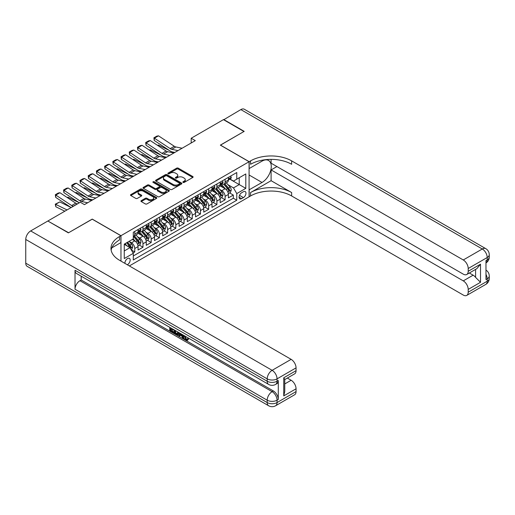 <?xml version="1.0" encoding="UTF-8"?>
<svg xmlns="http://www.w3.org/2000/svg" width="515" height="515" viewBox="0 0 515 515"><rect width="100%" height="100%" fill="white"/><g stroke="black" fill="none" stroke-linecap="round" stroke-linejoin="round"><path stroke-width="0.77" d="M183.083 182.407A0.798 0.464 0 0 0 184.209 182.407L192.777 177.463A1.139 0.657 0 0 0 193.112 176.999A1.139 0.657 0 0 0 192.777 176.536L178.267 168.154A1.139 0.657 0 0 0 176.651 168.154L168.09 173.104A0.798 0.464 0 0 0 167.858 173.426A0.798 0.464 0 0 0 168.09 173.755A0.798 0.464 0 0 0 169.216 173.755L170.323 173.111A3.65 2.105 0 0 1 175.486 173.111L176.697 173.812A3.65 2.105 0 0 1 177.765 175.3A3.65 2.105 0 0 1 176.697 176.787L175.589 177.43A0.798 0.464 0 0 0 175.351 177.752A0.798 0.464 0 0 0 175.589 178.081A0.798 0.464 0 0 0 176.716 178.081L177.823 177.443A3.65 2.105 0 0 1 182.98 177.443L184.19 178.139A3.65 2.105 0 0 1 185.258 179.626A3.65 2.105 0 0 1 184.19 181.119L183.083 181.756A0.798 0.464 0 0 0 182.851 182.085A0.798 0.464 0 0 0 183.083 182.407L183.083 181.756M127.282 264.749A3.714 2.144 120 0 0 127.546 264.613A3.714 2.144 120 0 0 129.973 261.337A3.714 2.144 120 0 0 129.4 258.356A3.714 2.144 120 0 0 127.546 258.543A3.714 2.144 120 0 0 124.926 263.384M141.264 200.644A1.139 0.657 0 0 0 140.93 201.107A1.139 0.657 0 0 0 141.264 201.571L145.339 203.921A1.139 0.657 0 0 0 146.949 203.921L156.463 198.43A1.139 0.657 0 0 0 156.798 197.966A1.139 0.657 0 0 0 156.463 197.503L141.953 189.121A1.139 0.657 0 0 0 140.338 189.121L130.829 194.612A1.139 0.657 0 0 0 130.495 195.082A1.139 0.657 0 0 0 130.829 195.546L135.741 198.384A1.139 0.657 0 0 0 137.357 198.384L141.425 196.035A1.139 0.657 0 0 0 141.76 195.571A1.139 0.657 0 0 0 141.425 195.101L138.992 193.698A3.051 1.757 0 0 1 138.097 192.449A3.051 1.757 0 0 1 139.977 190.827A3.051 1.757 0 0 1 143.299 191.207L152.852 196.724A3.051 1.757 0 0 1 153.747 197.966A3.051 1.757 0 0 1 151.867 199.595A3.051 1.757 0 0 1 148.539 199.208L146.949 198.294A1.139 0.657 0 0 0 145.339 198.294L141.264 200.644L141.264 201.571M92.23 219.19L68.617 232.728L48.088 221.154M92.23 219.094L120.974 235.69L249.086 161.723L249.086 196.807L129.349 265.94M48.088 220.871L80.321 202.26L84.428 204.635L195.294 140.621L191.187 138.252L223.426 119.641L243.956 131.499L220.343 145.127L249.086 161.723M170.407 189.449A1.139 0.657 0 0 0 172.016 189.449L181.531 183.958A1.139 0.657 0 0 0 181.866 183.495A1.139 0.657 0 0 0 181.531 183.025L167.021 174.649A1.139 0.657 0 0 0 165.412 174.649L155.897 180.141A1.139 0.657 0 0 0 155.562 180.604A1.139 0.657 0 0 0 155.897 181.074L170.407 189.449M153.438 182.58A0.798 0.464 0 0 1 154.243 182.696L168.978 191.2L159.483 196.685A1.139 0.657 0 0 1 157.873 196.685L143.363 188.31L143.363 187.376A1.139 0.657 0 0 0 143.028 187.84A1.139 0.657 0 0 0 143.363 188.31M143.363 187.376L147.432 185.027A1.139 0.657 0 0 1 149.047 185.027L154.931 188.426A1.139 0.657 0 0 0 156.541 188.426L159.244 186.868A1.139 0.657 0 0 0 159.579 186.398A1.139 0.657 0 0 0 159.244 185.934L153.116 182.4A0.798 0.464 0 0 1 152.884 182.072A0.798 0.464 0 0 1 153.373 181.647A0.798 0.464 0 0 1 154.243 181.744L168.997 190.26A1.139 0.657 0 0 1 169.332 190.73A1.139 0.657 0 0 1 168.997 191.194L168.997 190.26M133.07 252.936L134.769 251.951L131.364 249.987M129.426 241.612L131.486 242.803A4.648 2.684 60 0 1 134.769 248.494L138.059 246.595L138.059 250.058L142.983 247.213L139.25 245.056M137.634 236.868L139.7 238.059A4.648 2.684 60 0 1 142.983 243.75L146.266 241.85L146.266 245.314L151.198 242.468L147.457 240.312M145.848 232.13L147.908 233.321A4.648 2.684 60 0 1 151.198 239.012L154.481 237.112L154.481 240.576L159.405 237.73L155.672 235.574M154.062 227.385L156.122 228.576A4.648 2.684 60 0 1 159.405 234.267L162.695 232.368L162.695 235.831L167.62 232.986L163.886 230.829M162.277 222.647L164.337 223.838A4.648 2.684 60 0 1 167.62 229.523L170.903 227.63L170.903 231.093L175.834 228.248L172.094 226.085M170.484 217.903L172.551 219.094A4.648 2.684 60 0 1 175.834 224.785L179.117 222.886L179.117 226.349L184.048 223.504L180.308 221.347M178.699 213.165L180.759 214.356A4.648 2.684 60 0 1 184.048 220.04L187.331 218.148L187.331 221.605L192.256 218.766L188.522 216.603M186.913 208.421L188.973 209.611A4.648 2.684 60 0 1 192.256 215.302L195.546 213.403L195.546 216.867L200.47 214.021L196.736 211.865M195.121 203.683L197.187 204.867A4.648 2.684 60 0 1 200.47 210.558L203.753 208.665L203.753 212.122L208.684 209.277L204.944 207.12M203.335 198.938L205.395 200.129A4.648 2.684 60 0 1 208.684 205.82L211.968 203.921L211.968 207.384L216.892 204.539L213.159 202.382M211.549 194.2L213.609 195.385A4.648 2.684 60 0 1 216.892 201.075L220.182 199.183L220.182 202.64L225.107 199.794L225.107 196.337A4.648 2.684 -120 0 0 221.823 190.647L219.763 189.456M221.373 197.638L225.107 199.794M138.059 246.595A4.648 2.684 -120 0 0 134.769 240.904L132.31 239.481M146.266 241.85A4.648 2.684 -120 0 0 142.983 236.166L137.904 233.231M154.481 237.112A4.648 2.684 -120 0 0 151.198 231.422L146.118 228.493M162.695 232.368A4.648 2.684 -120 0 0 159.405 226.684L154.326 223.748M170.903 227.63A4.648 2.684 -120 0 0 167.62 221.939L162.54 219.01M179.117 222.886A4.648 2.684 -120 0 0 175.834 217.195L170.755 214.266M187.331 218.148A4.648 2.684 -120 0 0 184.048 212.457L178.969 209.521M195.546 213.403A4.648 2.684 -120 0 0 192.256 207.712L187.177 204.783M203.753 208.665A4.648 2.684 -120 0 0 200.47 202.974L195.391 200.039M211.968 203.921A4.648 2.684 -120 0 0 208.684 198.23L203.605 195.301M220.182 199.183A4.648 2.684 -120 0 0 216.892 193.492L211.82 190.556M243.421 191.734L241.612 192.777A3.599 2.079 120 0 0 239.263 195.951A3.599 2.079 120 0 0 239.816 198.835A3.599 2.079 120 0 0 241.612 198.661L243.421 197.618A3.599 2.079 120 0 0 245.771 194.445A3.599 2.079 120 0 0 245.224 191.561A3.599 2.079 120 0 0 243.421 191.734M120.974 261.105L120.974 235.69M124.257 250.959L130.005 247.638L133.295 253.329L133.295 259.966L236.771 200.226L236.771 193.589L233.482 187.898L227.971 184.711M133.295 253.329L124.257 258.543L124.257 244.129L133.295 238.915L133.295 232.278L236.771 172.531L236.771 179.168L245.803 173.954L245.803 188.368L236.771 193.589M139.655 231.209L139.7 231.235A4.648 2.684 60 0 0 142.024 231.46L145.307 229.568A4.648 2.684 -120 0 0 146.266 227.437L146.266 224.785M147.869 226.465L147.908 226.491A4.648 2.684 60 0 0 150.232 226.722L153.522 224.823A4.648 2.684 -120 0 0 154.481 222.699L154.481 220.04M156.077 221.727L156.122 221.753A4.648 2.684 60 0 0 158.446 221.978L161.729 220.085A4.648 2.684 -120 0 0 162.695 217.954L162.695 215.302M164.291 216.982L164.337 217.008A4.648 2.684 60 0 0 166.66 217.24L169.944 215.341A4.648 2.684 -120 0 0 170.903 213.216L170.903 210.558M172.506 212.244L172.551 212.264A4.648 2.684 60 0 0 174.868 212.495L178.158 210.603A4.648 2.684 -120 0 0 179.117 208.472L179.117 205.82M180.72 207.5L180.759 207.526A4.648 2.684 60 0 0 183.083 207.757L186.366 205.858A4.648 2.684 -120 0 0 187.331 203.734L187.331 201.075M188.928 202.762L188.973 202.781A4.648 2.684 60 0 0 191.297 203.013L194.58 201.12A4.648 2.684 -120 0 0 195.546 198.99L195.546 196.337M197.142 198.018L197.187 198.043A4.648 2.684 60 0 0 199.511 198.275L202.794 196.376A4.648 2.684 -120 0 0 203.753 194.252L203.753 191.593M205.356 193.273L205.395 193.299A4.648 2.684 60 0 0 207.719 193.531L211.008 191.632A4.648 2.684 -120 0 0 211.968 189.507L211.968 186.855M213.571 188.535L213.609 188.561A4.648 2.684 60 0 0 215.933 188.793L219.216 186.894A4.648 2.684 -120 0 0 220.182 184.769L220.182 182.11M133.295 255.981L233.321 198.23L233.321 195.056L228.39 197.902L228.39 194.438A4.648 2.684 -120 0 0 225.107 188.748L220.027 185.818M221.778 183.791L221.823 183.816A4.648 2.684 -120 0 0 224.147 184.048A4.648 2.684 -120 0 0 225.107 181.924L225.107 179.265M224.147 184.048L227.43 182.149A4.648 2.684 -120 0 0 228.39 180.025L228.39 177.372M134.769 231.422L134.769 234.08A4.648 2.684 60 0 1 133.81 236.205A4.648 2.684 60 0 1 133.295 236.391M133.81 236.205L137.093 234.306A4.648 2.684 -120 0 0 138.059 232.181L138.059 229.523M142.983 226.684L142.983 229.336A4.648 2.684 60 0 1 142.024 231.46M151.198 221.939L151.198 224.592A4.648 2.684 60 0 1 150.232 226.722M159.405 217.195L159.405 219.853A4.648 2.684 60 0 1 158.446 221.978M167.62 212.457L167.62 215.109A4.648 2.684 60 0 1 166.66 217.24M175.834 207.712L175.834 210.371A4.648 2.684 60 0 1 174.868 212.495M184.048 202.974L184.048 205.627A4.648 2.684 60 0 1 183.083 207.757M192.256 198.23L192.256 200.889A4.648 2.684 60 0 1 191.297 203.013M200.47 193.492L200.47 196.144A4.648 2.684 60 0 1 199.511 198.275M208.684 188.748L208.684 191.406A4.648 2.684 60 0 1 207.719 193.531M216.892 184.01L216.892 186.662A4.648 2.684 60 0 1 215.933 188.793M216.892 201.075L216.892 204.539M208.684 205.82L208.684 209.277M200.47 210.558L200.47 214.021M192.256 215.302L192.256 218.766M184.048 220.04L184.048 223.504M175.834 224.785L175.834 228.248M167.62 229.523L167.62 232.986M159.405 234.267L159.405 237.73M151.198 239.012L151.198 242.468M142.983 243.75L142.983 247.213M134.769 248.494L134.769 251.951M130.005 247.638L124.257 244.316M233.482 187.898L239.23 184.576L239.23 177.752L245.803 173.954M229.825 179.149L245.803 188.368M229.993 179.053L233.482 181.068L236.771 179.168M191.187 138.252L191.187 142.996M229.581 192.9L233.321 195.056M233.321 198.23L236.771 200.226M183.404 182.522L184.19 182.065A3.65 2.105 0 0 0 185.258 180.578L185.258 179.626M177.765 175.3L177.765 176.246A3.65 2.105 0 0 1 176.697 177.739L175.905 178.196M192.764 177.475L178.267 169.107A1.139 0.657 0 0 0 176.651 169.107L168.411 173.864M181.518 183.964L167.021 175.596A1.139 0.657 0 0 0 165.412 175.596L155.91 181.08M179.516 183.816A0.798 0.464 0 0 0 179.748 183.495A0.798 0.464 0 0 0 179.516 183.166L166.776 175.815A0.798 0.464 0 0 0 165.65 175.815L164.485 176.484A3.65 2.105 0 0 0 163.416 177.978A3.65 2.105 0 0 0 164.485 179.465L173.188 184.492A3.65 2.105 0 0 0 178.345 184.492L179.516 183.816L179.516 184.763A0.798 0.464 0 0 0 179.748 184.441L179.748 183.495M163.416 177.978L163.416 178.924A3.65 2.105 0 0 0 164.485 180.411L164.485 179.465M179.516 184.763L178.345 185.439A3.65 2.105 0 0 1 173.188 185.439L164.485 180.411M143.376 188.316L147.432 185.973L147.432 185.027M159.579 186.398L159.579 187.351A1.139 0.657 0 0 1 159.244 187.814L156.541 189.372A1.139 0.657 0 0 1 154.931 189.372L149.047 185.973A1.139 0.657 0 0 0 147.432 185.973M161.034 191.947A3.051 1.757 0 0 0 164.362 192.333A3.051 1.757 0 0 0 166.242 190.705A3.051 1.757 0 0 0 165.347 189.462L161.98 187.518A1.139 0.657 0 0 0 160.371 187.518L157.667 189.076A1.139 0.657 0 0 0 157.339 189.539A1.139 0.657 0 0 0 157.667 190.009L161.034 191.947L161.034 192.9A3.051 1.757 0 0 0 164.362 193.28A3.051 1.757 0 0 0 166.242 191.651L166.242 190.705M157.339 189.539L157.339 190.492A1.139 0.657 0 0 0 157.667 190.956L157.667 190.009M161.034 192.9L157.667 190.956M153.747 197.966L153.747 198.912A3.051 1.757 0 0 1 151.867 200.541A3.051 1.757 0 0 1 148.539 200.161L146.949 199.241A1.139 0.657 0 0 0 145.339 199.241L141.284 201.584M138.097 192.449L138.097 193.402A3.051 1.757 0 0 0 138.992 194.644L138.992 193.698M141.413 196.041L138.992 194.644M156.444 198.442L141.953 190.074A1.139 0.657 0 0 0 140.338 190.074L130.842 195.552L130.829 194.612M228.325 193.627L230.443 192.398L231.267 190.029A3.077 1.777 -120 0 0 230.07 187.138L226.317 182.793M157.5 145.333L158.337 145.043L169.487 150.547M172.255 151.919L174.134 152.846M225.564 189.05L221.276 184.087M223.124 187.602L220.632 184.724A7.377 4.255 -120 0 0 220.407 184.467M223.729 184.216L227.521 188.612A3.077 1.777 60 0 1 228.621 190.73C229.085 191.348 229.413 191.162 229.606 190.164A3.077 1.777 -120 0 0 228.506 188.039L224.759 183.694M223.948 184.145L228.029 188.863A1.571 0.908 60 0 1 228.422 189.481L229.606 190.164M228.621 190.73L228.847 191.097M158.337 145.043L157.654 145.436M178.003 150.605L171.753 149.324A5.807 3.354 60 0 1 170.201 148.642L154.378 138.187L154.23 140.466L170.053 150.921A8.71 5.028 -120 0 0 172.383 151.944L174.823 152.446M230.572 176.111L231.267 177.321A3.077 1.777 60 0 1 230.63 178.686L229.072 179.587A3.077 1.777 -120 0 0 229.606 178.879L229.542 178.602M182.11 148.236L175.86 146.955A5.807 3.354 60 0 1 174.302 146.273L158.485 135.818L154.378 138.187L153.888 137.814L156.76 136.153L158.485 135.818M228.493 179.729L228.506 179.729A3.077 1.777 -120 0 0 229.072 179.587M229.207 178.647L229.606 178.879L228.621 179.445A3.077 1.777 60 0 1 228.39 179.883M154.23 140.466L153.888 137.814M223.671 119.783L240.833 109.592L482.285 248.99A6.965 4.023 120 0 1 485.767 248.642A6.965 6.965 0 0 1 489.25 254.68A6.965 4.023 180 0 1 487.209 257.526L468.199 268.502A6.965 4.023 -120 0 0 463.268 259.966L482.285 248.99A6.965 4.023 60 0 1 487.209 257.526L487.209 259.895L485.98 260.603L485.98 279.574L487.209 278.86L487.209 281.229A6.965 4.023 60 0 1 485.767 284.422L466.751 295.398A6.965 4.023 -120 0 0 468.199 292.205L487.209 281.229A6.965 4.023 0 0 0 489.25 278.383A6.965 6.965 0 0 1 485.767 284.422M223.671 119.499L244.2 131.357L220.426 145.179M249.086 189.842L262.026 182.465A13.068 7.545 120 0 0 270.562 170.954A13.068 7.545 120 0 0 268.553 160.48A13.068 7.545 120 0 0 262.026 161.131L249.17 168.553L249.17 161.678L250.567 160.867A29.033 16.763 180 0 1 291.632 160.867L463.268 259.966M249.17 189.887L249.17 196.762L250.567 195.958A29.033 16.763 180 0 1 291.632 195.958L463.268 295.05A6.965 4.023 -120 0 0 466.751 295.398M271.096 180.688L250.567 192.546A29.033 16.763 180 0 1 291.632 192.546L271.096 180.688L271.096 169.924L276.928 166.557M271.096 159.373L271.096 163.191L463.268 274.141A6.965 4.023 -120 0 0 466.751 274.489A6.965 4.023 -120 0 0 468.199 271.296L480.514 264.182L480.514 282.297L475.59 277.373L475.59 269.39M480.514 282.297L468.199 289.411L468.199 292.205M468.199 289.411A6.965 4.023 -120 0 0 463.268 280.875L473.124 275.184A6.965 4.023 60 0 1 475.59 277.373M271.096 169.924L463.268 280.875M240.833 109.592A6.965 4.023 -60 0 1 244.316 109.244L485.767 248.642M220.426 145.082L249.17 161.678M468.199 268.502L468.199 271.296M469.332 272.995L473.124 275.184M250.567 160.867L250.567 164.285A29.033 16.763 180 0 1 291.632 164.285L291.632 160.867M466.751 274.489L476.832 268.669L480.514 264.182M184.885 336.031L186.404 339.218L186.977 339.417M184.293 335.722L185.748 339.597L186.707 339.713L187.788 338.587L188.484 339.179L187.248 340.479L185.812 340.286C184.299 339.263 183.54 337.834 183.533 336.012L183.585 335.31M180.276 335.265L179.297 336.456L178.563 336.031L179.806 333.128M182.928 334.937L183.913 338.361L183.256 338.741L182.522 338.316L181.962 336.237L179.857 335.027L179.297 336.456M171.109 329.098L171.109 330.315L174.019 331.988L174.019 332.645L173.362 333.025L169.757 330.945L169.757 327.328M173.703 329.606L173.046 330.218L170.452 328.725L170.452 330.694L171.109 330.315M75.023 270.278L267.195 381.229A6.965 4.023 120 0 0 268.637 384.415L76.471 273.465A6.965 4.023 -60 0 1 75.023 270.278L75.023 289.243A6.965 4.023 -60 0 1 79.954 280.707L81.183 279.999L273.356 390.949A6.965 4.023 60 0 1 278.287 399.479L278.287 380.514A6.965 4.023 60 0 1 276.838 383.707L275.609 384.415A6.965 4.023 -120 0 0 277.051 381.229L278.287 380.514M81.183 279.999L81.183 276.188M178.299 332.259L178.351 333.031L178.995 332.658L178.325 334.531L177.669 334.911L174.308 333.572L174.308 329.954M68.373 232.87L92.146 219.139L120.89 235.735L119.493 236.54A29.033 16.763 -0 0 0 110.989 248.397A29.033 16.763 -0 0 0 119.493 260.249L291.136 359.348A6.965 4.023 60 0 1 296.061 367.877L277.051 378.86L277.051 381.229A6.965 4.023 -0 0 1 267.195 381.229L267.195 378.86L25.75 239.456A6.965 4.023 -60 0 1 30.675 230.926L47.843 221.012L68.373 232.87M120.89 235.735L120.89 242.61L111.813 247.857M283.746 377.791L284.763 379.33L284.763 391.516L283.746 395.9L283.746 377.791L296.061 370.678L296.061 367.877M296.061 370.678A6.965 4.023 60 0 1 294.619 373.871L284.763 379.555M25.75 263.165L267.195 402.563A6.965 4.023 120 0 0 268.637 405.756L27.192 266.358A6.965 4.023 -60 0 1 25.75 263.165L25.75 239.456M287.344 378.068L291.136 380.257A6.965 4.023 60 0 1 296.061 388.793L283.746 395.9M278.287 399.479L277.051 400.194L277.051 402.563L296.061 391.587L296.061 388.793M296.061 391.587A6.965 4.023 60 0 1 294.619 394.78L275.609 405.756A6.965 4.023 -120 0 0 277.051 402.563A6.965 4.023 -0 0 1 267.195 402.563L267.195 400.194L75.023 289.243M119.493 236.54L119.493 239.958A29.033 16.763 -0 0 0 111.143 250.103M170.452 330.694L173.362 332.368L174.019 331.988M173.362 332.368L173.362 333.025M170.452 327.733L173.336 329.394M173.046 329.561L173.046 330.218M178.351 333.031L177.669 334.911M175.003 330.353L175.003 333.314L176.021 333.907L177.179 334.171L177.604 331.86M175.66 330.733L175.66 332.941L177.836 333.791M175.003 333.314L175.66 332.941M176.021 333.907L176.677 333.527M182.014 334.402L183.256 338.741M180.456 333.508L180.07 334.493L181.75 335.465L181.364 334.029M180.868 333.746L180.726 334.113L181.505 334.563M180.07 334.493L180.726 334.113M185.748 339.597L186.404 339.218M184.228 336.411L184.853 336.044M187.132 338.967L187.827 339.559L188.484 339.179M187.827 339.559L187.248 340.479M220.111 198.365L222.235 197.142L223.053 194.773A3.077 1.777 -120 0 0 221.856 191.883L218.103 187.537M149.286 150.077L150.123 149.788L161.272 155.292M164.04 156.657L165.92 157.584M217.349 193.788L213.062 188.825M214.91 192.346L212.425 189.462A7.377 4.255 -120 0 0 212.193 189.205M215.515 188.953L219.313 193.35A3.077 1.777 60 0 1 220.407 195.468C220.871 196.093 221.199 195.9 221.392 194.902A3.077 1.777 -120 0 0 220.298 192.784L216.545 188.439M215.74 188.883L219.815 193.608A1.571 0.908 60 0 1 220.214 194.219L221.392 194.902M220.407 195.468L220.632 195.835M150.123 149.788L149.44 150.18M211.897 203.11L214.021 201.88L214.839 199.511A3.077 1.777 -120 0 0 213.641 196.621L209.888 192.275M141.071 154.815L141.915 154.526L153.064 160.03M155.833 161.401L157.706 162.328M209.142 198.532L204.848 193.569M206.702 197.084L204.21 194.207A7.377 4.255 -120 0 0 203.979 193.949M207.3 193.698L211.099 198.095A3.077 1.777 60 0 1 212.193 200.213C212.656 200.831 212.985 200.644 213.178 199.646A3.077 1.777 -120 0 0 212.083 197.522L208.33 193.177M207.526 193.627L211.601 198.346A1.571 0.908 60 0 1 212 198.964L213.178 199.646M212.193 200.213L212.418 200.58M141.915 154.526L141.232 154.918M203.689 207.848L205.807 206.624L206.631 204.255A3.077 1.777 -120 0 0 205.434 201.365L201.68 197.02M132.857 159.56L133.7 159.27L144.85 164.774M147.618 166.139L149.492 167.066M200.927 203.277L196.64 198.307M198.487 201.828L195.996 198.945A7.377 4.255 -120 0 0 195.771 198.687M199.093 198.442L202.884 202.833A3.077 1.777 60 0 1 203.985 204.951C204.442 205.575 204.77 205.382 204.97 204.384A3.077 1.777 -120 0 0 203.869 202.266L200.116 197.921M199.311 198.365L203.393 203.09A1.571 0.908 60 0 1 203.786 203.702L204.97 204.384M203.985 204.951L204.204 205.318M133.7 159.27L133.018 159.663M195.475 212.592L197.599 211.369L198.417 208.993A3.077 1.777 -120 0 0 197.219 206.103L193.466 201.758M124.649 164.298L125.486 164.008L136.636 169.519M139.404 170.883L141.284 171.81M192.713 208.015L188.426 203.052M190.273 206.567L187.782 203.689A7.377 4.255 -120 0 0 187.557 203.431M190.878 203.18L194.67 207.577A3.077 1.777 60 0 1 195.771 209.695C196.234 210.313 196.563 210.126 196.756 209.129A3.077 1.777 -120 0 0 195.655 207.004L191.908 202.659M191.104 203.11L195.179 207.828A1.571 0.908 60 0 1 195.571 208.446L196.756 209.129M195.771 209.695L195.996 210.062M125.486 164.008L124.804 164.401M169.789 155.35L163.545 154.069A5.807 3.354 60 0 1 161.987 153.386L146.17 142.932L146.022 145.211L161.839 155.665A8.71 5.028 -120 0 0 164.169 156.689L166.609 157.184M222.358 180.855L223.053 182.065A3.077 1.777 60 0 1 222.416 183.424L220.858 184.325A3.077 1.777 -120 0 0 221.392 183.617L221.328 183.346M173.896 152.981L167.645 151.693A5.807 3.354 60 0 1 166.094 151.011L150.271 140.556L146.17 142.932L145.674 142.552L148.545 140.898L150.271 140.556M220.285 184.473L220.298 184.473A3.077 1.777 -120 0 0 220.858 184.325M220.993 183.385L221.392 183.617L220.407 184.183A3.077 1.777 60 0 1 220.182 184.621M146.022 145.211L145.674 142.552M161.581 160.088L155.33 158.807A5.807 3.354 60 0 1 153.773 158.124L137.956 147.67L137.808 149.949L153.625 160.403A8.71 5.028 -120 0 0 155.961 161.427L158.395 161.929M214.143 185.593L214.839 186.803A3.077 1.777 60 0 1 214.208 188.168L212.644 189.069A3.077 1.777 -120 0 0 213.178 188.361L213.113 188.084M165.688 157.719L159.438 156.438A5.807 3.354 60 0 1 157.88 155.755L142.063 145.301L137.956 147.67L137.46 147.296L140.338 145.636L142.063 145.301M212.071 189.211L212.083 189.211A3.077 1.777 -120 0 0 212.644 189.069M212.785 188.13L213.178 188.361L212.193 188.928A3.077 1.777 60 0 1 211.968 189.366M137.808 149.949L137.46 147.296M153.367 164.832L147.116 163.551A5.807 3.354 60 0 1 145.558 162.869L129.741 152.414L129.593 154.693L145.41 165.148A8.71 5.028 -120 0 0 147.747 166.171L150.187 166.667M205.929 190.338L206.631 191.548A3.077 1.777 60 0 1 205.994 192.906L204.429 193.807A3.077 1.777 -120 0 0 204.97 193.099L204.906 192.829M157.474 162.463L151.223 161.176A5.807 3.354 60 0 1 149.665 160.5L133.849 150.045L129.741 152.414L129.246 152.034L132.123 150.38L133.849 150.045M203.856 193.955L203.869 193.955A3.077 1.777 -120 0 0 204.429 193.807M204.571 192.868L204.97 193.099L203.985 193.672A3.077 1.777 60 0 1 203.753 194.11M129.593 154.693L129.246 152.034M145.153 169.57L138.902 168.289A5.807 3.354 60 0 1 137.351 167.607L121.527 157.152L121.379 159.431L137.202 169.886A8.71 5.028 -120 0 0 139.533 170.909L141.973 171.411M197.721 195.082L198.417 196.286A3.077 1.777 60 0 1 197.779 197.651L196.221 198.552A3.077 1.777 -120 0 0 196.756 197.844L196.691 197.567M149.26 167.201L143.009 165.92A5.807 3.354 60 0 1 141.458 165.238L125.634 154.783L121.527 157.152L121.038 156.779L123.909 155.118L125.634 154.783M195.649 198.693L195.655 198.693A3.077 1.777 -120 0 0 196.221 198.552M196.357 197.612L196.756 197.844L195.771 198.41A3.077 1.777 60 0 1 195.546 198.848M121.379 159.431L121.038 156.779M187.26 217.33L189.385 216.107L190.202 213.738A3.077 1.777 -120 0 0 189.005 210.847L185.252 206.502M116.435 169.042L117.278 168.753L128.428 174.257M131.196 175.621L133.07 176.548M184.499 212.759L180.211 207.79M182.059 211.311L179.574 208.427A7.377 4.255 -120 0 0 179.342 208.169M182.664 207.925L186.462 212.315A3.077 1.777 60 0 1 187.557 214.44C188.02 215.058 188.348 214.864 188.542 213.867A3.077 1.777 -120 0 0 187.447 211.749L183.694 207.403M182.889 207.848L186.964 212.573A1.571 0.908 60 0 1 187.363 213.184L188.542 213.867M187.557 214.44L187.782 214.8M117.278 168.753L116.59 169.145M136.945 174.315L130.694 173.034A5.807 3.354 60 0 1 129.136 172.351L113.319 161.897L113.171 164.176L128.988 174.63A8.71 5.028 -120 0 0 131.325 175.654L133.758 176.149M189.507 199.82L190.202 201.03A3.077 1.777 60 0 1 189.565 202.389L188.007 203.29A3.077 1.777 -120 0 0 188.542 202.582L188.477 202.311M141.046 171.946L134.801 170.665A5.807 3.354 60 0 1 133.243 169.982L117.426 159.528L113.319 161.897L112.824 161.523L115.701 159.862L117.426 159.528M187.434 203.438L187.447 203.438A3.077 1.777 -120 0 0 188.007 203.29M188.142 202.356L188.542 202.582L187.557 203.155A3.077 1.777 60 0 1 187.331 203.592M113.171 164.176L112.824 161.523M179.046 222.074L181.171 220.851L181.995 218.476A3.077 1.777 -120 0 0 180.791 215.585L177.044 211.247M108.221 173.78L109.064 173.491L120.214 179.001M122.982 180.366L124.855 181.293M176.291 217.497L172.004 212.534M173.851 216.055L171.36 213.171A7.377 4.255 -120 0 0 171.128 212.914M174.45 212.663L178.248 217.06A3.077 1.777 60 0 1 179.342 219.178C179.806 219.796 180.134 219.609 180.327 218.611A3.077 1.777 -120 0 0 179.233 216.487L175.48 212.148M174.675 212.592L178.757 217.311A1.571 0.908 60 0 1 179.149 217.929L180.327 218.611M179.342 219.178L179.568 219.545M109.064 173.491L108.382 173.883M128.731 179.053L122.48 177.772A5.807 3.354 60 0 1 120.922 177.089L105.105 166.635L104.957 168.914L120.774 179.368A8.71 5.028 -120 0 0 123.111 180.392L125.544 180.894M181.293 204.564L181.995 205.768A3.077 1.777 60 0 1 181.357 207.133L179.793 208.034A3.077 1.777 -120 0 0 180.327 207.326L180.263 207.049M132.838 176.684L126.587 175.403A5.807 3.354 60 0 1 125.029 174.72L109.212 164.266L105.105 166.635L104.609 166.261L107.487 164.6L109.212 164.266M179.22 208.176L179.233 208.176A3.077 1.777 -120 0 0 179.793 208.034M179.935 207.094L180.327 207.326L179.342 207.893A3.077 1.777 60 0 1 179.117 208.33M104.957 168.914L104.609 166.261M170.838 226.812L172.956 225.589L173.78 223.22A3.077 1.777 -120 0 0 172.583 220.33L168.83 215.985M100.013 178.525L100.85 178.235L112 183.739M114.768 185.104L116.641 186.031M168.077 222.242L163.789 217.272M165.637 220.793L163.146 217.909A7.377 4.255 -120 0 0 162.92 217.658M166.242 217.407L170.034 221.798A3.077 1.777 60 0 1 171.135 223.922C171.598 224.54 171.926 224.347 172.119 223.349A3.077 1.777 -120 0 0 171.019 221.231L167.266 216.886M166.461 217.336L170.542 222.055A1.571 0.908 60 0 1 170.935 222.667L172.119 223.349M171.135 223.922L171.353 224.282M100.85 178.235L100.168 178.628M120.516 183.797L114.266 182.516A5.807 3.354 60 0 1 112.714 181.834L96.891 171.379L96.743 173.658L112.566 184.113A8.71 5.028 -120 0 0 114.897 185.136L117.336 185.632M173.079 209.302L173.78 210.513A3.077 1.777 60 0 1 173.143 211.871L171.585 212.772A3.077 1.777 -120 0 0 172.119 212.064L172.055 211.794M124.624 181.428L118.373 180.147A5.807 3.354 60 0 1 116.815 179.465L100.998 169.01L96.891 171.379L96.402 171.006L99.273 169.345L100.998 169.01M171.006 212.92L171.019 212.92A3.077 1.777 -120 0 0 171.585 212.772M171.72 211.839L172.119 212.064L171.135 212.637A3.077 1.777 60 0 1 170.903 213.075M96.743 173.658L96.402 171.006M162.624 231.557L164.749 230.334L165.566 227.958A3.077 1.777 -120 0 0 164.369 225.068L160.616 220.729M91.799 183.263L92.636 182.973L103.785 188.484M106.554 189.848L108.433 190.775M159.862 226.98L155.575 222.017M157.423 225.538L154.938 222.654A7.377 4.255 -120 0 0 154.706 222.396M158.028 222.145L161.819 226.542A3.077 1.777 60 0 1 162.92 228.66C163.384 229.278 163.712 229.091 163.905 228.094A3.077 1.777 -120 0 0 162.811 225.969L159.058 221.63M158.253 222.074L162.328 226.8A1.571 0.908 60 0 1 162.721 227.411L163.905 228.094M162.92 228.66L163.146 229.027M92.636 182.973L91.953 183.372M112.302 188.542L106.058 187.254A5.807 3.354 60 0 1 104.5 186.572L88.677 176.117L88.529 178.402L104.352 188.851A8.71 5.028 -120 0 0 106.682 189.874L109.122 190.376M164.871 214.047L165.566 215.251A3.077 1.777 60 0 1 164.929 216.615L163.371 217.517A3.077 1.777 -120 0 0 163.905 216.809L163.841 216.532M116.409 186.166L110.159 184.885A5.807 3.354 60 0 1 108.607 184.203L92.784 173.748L88.677 176.117L88.187 175.744L91.058 174.083L92.784 173.748M162.798 217.658L162.811 217.658A3.077 1.777 -120 0 0 163.371 217.517M163.506 216.577L163.905 216.809L162.92 217.375A3.077 1.777 60 0 1 162.695 217.813M88.529 178.402L88.187 175.744M154.41 236.301L156.534 235.072L157.352 232.703A3.077 1.777 -120 0 0 156.154 229.812L152.401 225.467M83.585 188.007L84.428 187.718L95.578 193.222M98.346 194.593L100.219 195.513M151.655 231.724L147.361 226.755M149.208 230.276L146.724 227.392A7.377 4.255 -120 0 0 146.492 227.141M149.814 226.89L153.612 231.28A3.077 1.777 60 0 1 154.706 233.404C155.169 234.022 155.498 233.829 155.691 232.832A3.077 1.777 -120 0 0 154.597 230.714L150.844 226.368M150.039 226.819L154.114 231.538A1.571 0.908 60 0 1 154.513 232.149L155.691 232.832M154.706 233.404L154.931 233.765M84.428 187.718L83.745 188.11M104.094 193.28L97.844 191.998A5.807 3.354 60 0 1 96.286 191.316L80.469 180.862L80.321 183.14L96.138 193.595A8.71 5.028 -120 0 0 98.474 194.619L100.908 195.121M156.657 218.785L157.352 219.995A3.077 1.777 60 0 1 156.715 221.36L155.157 222.255A3.077 1.777 -120 0 0 155.691 221.547L155.627 221.276M108.202 190.911L101.951 189.629A5.807 3.354 60 0 1 100.393 188.947L84.576 178.493L80.469 180.862L79.973 180.488L82.851 178.827L84.576 178.493M154.584 222.403L154.597 222.403A3.077 1.777 -120 0 0 155.157 222.255M155.298 221.321L155.691 221.547L154.706 222.12A3.077 1.777 60 0 1 154.481 222.557M80.321 183.14L79.973 180.488M146.202 241.039L148.32 239.816L149.144 237.441A3.077 1.777 -120 0 0 147.947 234.557L144.194 230.211M75.37 192.745L76.214 192.456L87.363 197.966M90.131 199.331L92.005 200.258M143.44 236.462L139.153 231.499M141.001 235.02L138.509 232.136A7.377 4.255 -120 0 0 138.284 231.879M141.599 231.628L145.397 236.025A3.077 1.777 60 0 1 146.498 238.142C146.955 238.76 147.284 238.574 147.483 237.576A3.077 1.777 -120 0 0 146.382 235.452L142.629 231.113M141.825 231.557L145.906 236.282A1.571 0.908 60 0 1 146.299 236.894L147.483 237.576M146.498 238.142L146.717 238.509M76.214 192.456L75.531 192.855M95.88 198.024L89.629 196.736A5.807 3.354 60 0 1 88.071 196.061L72.255 185.606L72.106 187.885L87.923 198.339A8.71 5.028 -120 0 0 90.26 199.357L92.694 199.859M148.442 223.529L149.144 224.74A3.077 1.777 60 0 1 148.507 226.098L146.942 226.999A3.077 1.777 -120 0 0 147.483 226.291L147.419 226.014M99.987 195.649L93.736 194.367A5.807 3.354 60 0 1 92.179 193.685L76.362 183.231L72.255 185.606L71.759 185.226L74.636 183.565L76.362 183.231M146.369 227.141L146.382 227.141A3.077 1.777 -120 0 0 146.942 226.999M147.084 226.059L147.483 226.291L146.498 226.857A3.077 1.777 60 0 1 146.266 227.295M72.106 187.885L71.759 185.226M137.988 245.784L140.106 244.554L140.93 242.185A3.077 1.777 -120 0 0 139.732 239.295L135.979 234.949M67.162 197.49L67.999 197.2L79.149 202.704M135.226 241.207L133.263 238.928M132.786 239.758L132.464 239.391M133.391 236.372L137.183 240.763A3.077 1.777 60 0 1 138.284 242.887C138.747 243.505 139.076 243.312 139.269 242.314A3.077 1.777 -120 0 0 138.168 240.196L134.421 235.851M133.61 236.301L137.692 241.02A1.571 0.908 60 0 1 138.084 241.632L139.269 242.314M138.284 242.887L138.509 243.247M67.999 197.2L67.317 197.593M87.666 202.762L81.415 201.481A5.807 3.354 60 0 1 79.864 200.799L64.04 190.344L63.892 192.623L79.336 202.833M140.235 228.267L140.93 229.478A3.077 1.777 60 0 1 140.292 230.842L138.735 231.744A3.077 1.777 -120 0 0 139.269 231.029L139.205 230.759M91.773 200.393L85.522 199.112A5.807 3.354 60 0 1 83.971 198.43L68.147 187.975L64.04 190.344L63.551 189.971L66.422 188.31L68.147 187.975M138.155 231.885L138.168 231.885A3.077 1.777 -120 0 0 138.735 231.744M138.87 230.804L139.269 231.029L138.284 231.602A3.077 1.777 60 0 1 138.059 232.04M63.892 192.623L63.551 189.971M131.196 249.698L131.898 249.299L132.716 246.93A3.077 1.777 -120 0 0 131.518 244.039L129.156 241.303M59.785 201.938L55.684 204.313L55.832 206.76L55.279 204.165L59.785 201.938L70.935 207.448M126.954 245.874L125.048 243.672M55.279 204.165L67.047 209.927M64.832 211.208L55.832 206.76M124.572 244.503L124.257 244.136M126.613 242.771L128.975 245.507A3.077 1.777 60 0 1 130.07 247.625C130.533 248.243 130.862 248.056 131.055 247.058A3.077 1.777 -120 0 0 129.96 244.94L127.598 242.205M126.799 242.662L129.477 245.764A1.571 0.908 60 0 1 129.877 246.376L131.055 247.058M130.07 247.625L130.295 247.992M73.394 206.264L73.207 206.225A5.807 3.354 60 0 1 71.649 205.543L55.832 195.088L55.684 197.367L71.128 207.571M77.501 203.889L77.314 203.85A5.807 3.354 60 0 1 75.757 203.168L59.933 192.713L55.832 195.088L55.337 194.709L58.208 193.048L59.933 192.713M55.684 197.367L55.337 194.709M131.486 242.803L134.769 240.904M139.7 238.059L142.983 236.166M147.908 233.321L151.198 231.422M156.122 228.576L159.405 226.684M164.337 223.838L167.62 221.939M172.551 219.094L175.834 217.195M180.759 214.356L184.048 212.457M188.973 209.611L192.256 207.712M197.187 204.867L200.47 202.974M205.395 200.129L208.684 198.23M213.609 195.385L216.892 193.492M221.823 190.647L225.107 188.748M225.107 181.924L228.39 180.025M134.769 234.08L138.059 232.181M142.983 229.336L146.266 227.437M151.198 224.592L154.481 222.699M159.405 219.853L162.695 217.954M167.62 215.109L170.903 213.216M175.834 210.371L179.117 208.472M184.048 205.627L187.331 203.734M192.256 200.889L195.546 198.99M200.47 196.144L203.753 194.252M208.684 191.406L211.968 189.507M216.892 186.662L220.182 184.769M225.107 196.337L228.39 194.438M239.481 195.34L243.421 197.618M239.069 197.187L241.612 198.661M184.19 182.065L184.19 181.119M175.589 178.081L175.589 177.43M176.697 177.739L176.697 176.787M168.09 173.755L168.09 173.104M176.651 169.107L176.651 168.154M178.267 169.107L178.267 168.154M192.777 177.463L192.777 176.536M155.897 181.074L155.897 180.141M165.412 175.596L165.412 174.649M167.021 175.596L167.021 174.649M181.531 183.958L181.531 183.025M173.188 185.439L173.188 184.492M178.345 185.439L178.345 184.492M149.047 185.973L149.047 185.027M154.931 189.372L154.931 188.426M156.541 189.372L156.541 188.426M159.244 187.814L159.244 186.868M154.243 182.696L154.243 181.744M145.339 199.241L145.339 198.294M146.949 199.241L146.949 198.294M148.539 200.161L148.539 199.208M141.425 196.035L141.425 195.101M140.338 190.074L140.338 189.121M141.953 190.074L141.953 189.121M156.463 198.43L156.463 197.503M227.855 192.05L231.248 190.087M228.506 188.039L230.07 187.138M226.053 189.456L227.521 188.612M231.248 177.289L228.39 178.937M171.753 149.324L175.86 146.955M170.201 148.642L174.302 146.273M250.567 192.546L250.567 195.958M291.632 192.546L291.632 195.958M485.98 274.386A6.965 4.023 60 0 1 487.209 278.86A6.965 4.023 180 0 0 489.25 276.014A6.965 6.965 0 0 0 485.98 270.105M485.98 262.959A6.965 6.965 0 0 0 489.25 257.049A6.965 4.023 0 0 1 487.209 259.895A6.965 4.023 60 0 1 485.98 262.946M249.086 174.997L262.026 182.465M30.675 230.926L272.126 370.324L291.136 359.348M79.954 280.707L272.126 391.658L273.356 390.949M284.763 383.933L291.136 380.257M272.126 370.324A6.965 4.023 120 0 0 267.195 378.86A6.965 4.023 180 0 0 277.051 378.86A6.965 4.023 -120 0 0 272.126 370.324M272.126 391.658A6.965 4.023 120 0 0 267.195 400.194A6.965 4.023 180 0 0 277.051 400.194A6.965 4.023 -120 0 0 272.126 391.658M219.641 196.788L223.034 194.831M220.298 192.784L221.856 191.883M217.845 194.2L219.313 193.35M211.427 201.532L214.819 199.569M212.083 197.522L213.641 196.621M209.631 198.938L211.099 198.095M203.219 206.27L206.612 204.313M203.869 202.266L205.434 201.365M201.417 203.683L202.884 202.833M195.005 211.015L198.397 209.051M195.655 207.004L197.219 206.103M193.202 208.421L194.67 207.577M223.034 182.027L220.182 183.675M163.545 154.069L167.645 151.693M161.987 153.386L166.094 151.011M214.819 186.771L211.968 188.419M155.33 158.807L159.438 156.438M153.773 158.124L157.88 155.755M206.612 191.509L203.753 193.157M147.116 163.551L151.223 161.176M145.558 162.869L149.665 160.5M198.397 196.254L195.546 197.902M138.902 168.289L143.009 165.92M137.351 167.607L141.458 165.238M186.791 215.753L190.183 213.796M187.447 211.749L189.005 210.847M184.994 213.165L186.462 212.315M190.183 200.992L187.331 202.64M130.694 173.034L134.801 170.665M129.136 172.351L133.243 169.982M178.583 220.497L181.969 218.54M179.233 216.487L180.791 215.585M176.78 217.903L178.248 217.06M181.969 205.736L179.117 207.384M122.48 177.772L126.587 175.403M120.922 177.089L125.029 174.72M170.368 225.235L173.761 223.278M171.019 221.231L172.583 220.33M168.566 222.647L170.034 221.798M173.761 210.474L170.903 212.122M114.266 182.516L118.373 180.147M112.714 181.834L116.815 179.465M162.154 229.98L165.547 228.023M162.811 225.969L164.369 225.068M160.352 227.385L161.819 226.542M165.547 215.219L162.695 216.867M106.058 187.254L110.159 184.885M104.5 186.572L108.607 184.203M153.94 234.718L157.333 232.761M154.597 230.714L156.154 229.812M152.144 232.13L153.612 231.28M157.333 219.957L154.481 221.605M97.844 191.998L101.951 189.629M96.286 191.316L100.393 188.947M145.732 239.462L149.125 237.505M146.382 235.452L147.947 234.557M143.93 236.874L145.397 236.025M149.125 224.701L146.266 226.349M89.629 196.736L93.736 194.367M88.071 196.061L92.179 193.685M137.518 244.2L140.91 242.243M138.168 240.196L139.732 239.295M135.715 241.612L137.183 240.763M140.91 229.445L138.059 231.087M81.415 201.481L85.522 199.112M79.864 200.799L83.971 198.43M130.398 248.314L132.696 246.988M129.96 244.94L131.518 244.039M127.643 246.273L128.975 245.507M73.207 206.225L77.314 203.85M71.649 205.543L75.757 203.168M489.25 276.014L489.25 278.383M489.25 254.68L489.25 257.049M268.637 384.415A6.965 6.965 0 0 0 275.609 384.415M268.637 405.756A6.965 6.965 0 0 0 275.609 405.756"/></g></svg>
